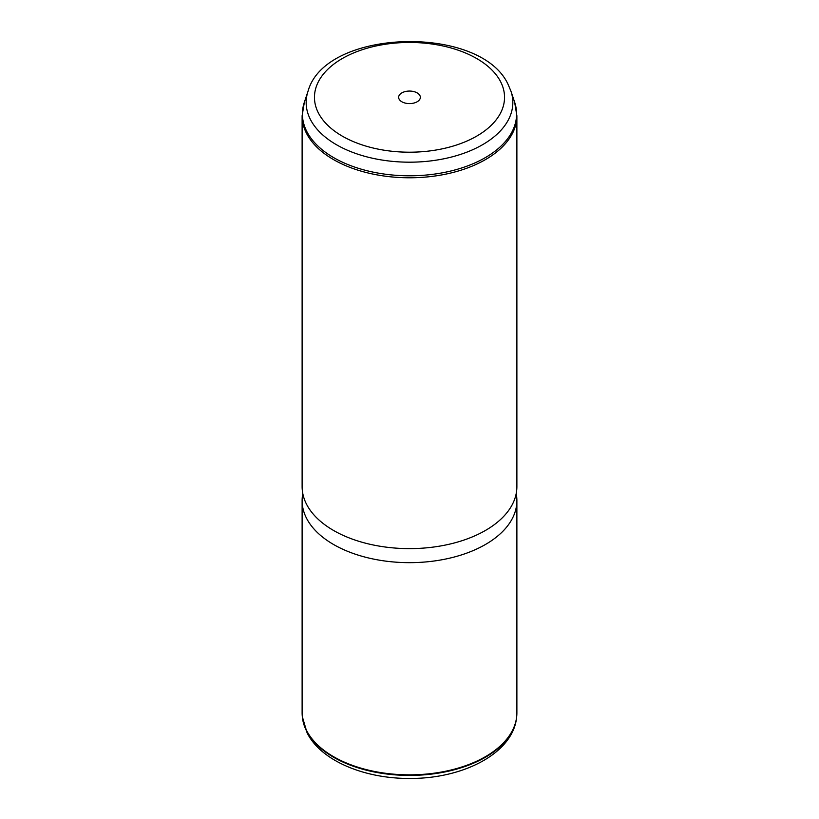 <?xml version="1.0" encoding="UTF-8"?>
<svg xmlns="http://www.w3.org/2000/svg" width="819" height="819" viewBox="0 0 819 819"><rect width="100%" height="100%" fill="white"/><g stroke="black" fill="none" stroke-linecap="round" stroke-linejoin="round"><path stroke-width="1.23" d="M302.119 500.655L302.119 712.847A107.381 61.998 0 0 0 302.324 716.676A107.381 61.998 0 0 0 306.46 730.302A107.381 61.998 0 0 0 421.478 774.457A107.381 61.998 0 0 0 516.676 716.676A107.381 61.998 0 0 0 516.881 712.847L516.881 500.655A107.381 61.998 180 0 1 424.774 562.029A107.381 61.998 180 0 1 306.46 518.11A107.381 61.998 180 0 1 302.119 500.655A107.381 61.998 180 0 1 302.221 497.911L302.62 492.649M516.379 492.649L516.779 497.911A107.381 61.998 180 0 1 516.881 500.655M306.46 504.084A107.381 61.998 180 0 1 302.119 486.629L302.119 115.786A107.381 61.998 180 0 0 306.46 133.241A107.381 61.998 180 0 0 424.774 177.15A107.381 61.998 180 0 0 516.881 115.786L516.881 486.629A107.381 61.998 180 0 1 424.774 547.993A107.381 61.998 180 0 1 306.46 504.084M419.912 95.567A10.852 6.265 180 0 1 420.352 97.328A10.852 6.265 180 0 1 411.046 103.532A10.852 6.265 180 0 1 399.088 99.089A10.852 6.265 180 0 1 398.648 97.328A10.852 6.265 180 0 1 407.954 91.124A10.852 6.265 180 0 1 419.912 95.567M516.646 716.983A107.32 61.957 180 0 1 516.615 717.29A107.32 61.957 180 0 1 421.468 775.03A107.32 61.957 180 0 1 306.521 730.896A107.32 61.957 180 0 1 302.385 717.29A107.32 61.957 180 0 1 302.354 716.983M500.696 81.88A95.035 54.873 180 0 1 436.261 149.979A95.035 54.873 180 0 1 318.304 112.776A95.035 54.873 180 0 1 382.739 44.676A95.035 54.873 180 0 1 500.696 81.88M308.036 91.226C325.338 28.081 481.613 24.263 508.353 85.002L510.964 91.226A103.337 59.664 180 0 1 433.865 160.504A103.337 59.664 180 0 1 310.34 119.318A103.337 59.664 180 0 1 308.036 91.226L304.351 102.252L302.119 115.786M510.964 91.226L514.649 102.252A107.094 61.834 180 0 1 434.746 174.058A107.094 61.834 180 0 1 306.736 131.378A107.094 61.834 180 0 1 304.351 102.252M516.676 716.676L516.615 717.29C513.185 753.081 463.513 778.674 410.227 778.449C364.69 778.849 320.966 760.831 307.074 732.79L302.324 716.676M514.649 102.252L516.881 115.786"/></g></svg>
